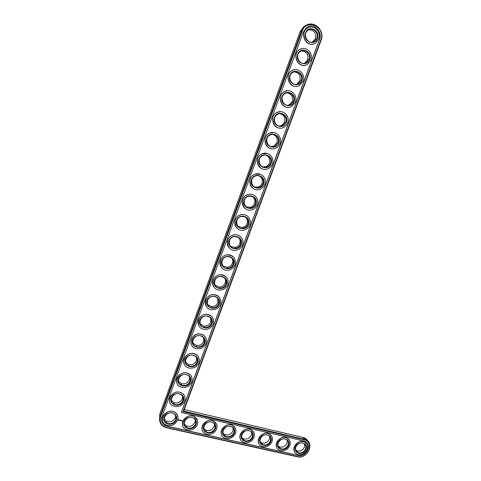 <?xml version="1.0" encoding="UTF-8"?>
<svg xmlns="http://www.w3.org/2000/svg" width="481" height="481" viewBox="0 0 481 481"><rect width="100%" height="100%" fill="white"/><g stroke="black" fill="none" stroke-linecap="round" stroke-linejoin="round"><path stroke-width="0.72" d="M308.123 441.468C307.305 439.694 305.964 438.431 304.106 437.68L184.271 409.596M306.866 24.988L303.998 26.419L300.186 31.536L159.734 414.213L159.584 420.166M164.255 419.011L166.33 421.236C170.28 422.691 173.28 421.536 175.337 417.773L175.655 415.626M171.308 400.132L173.737 402.483C177.579 403.649 180.441 402.441 182.329 398.851L182.63 396.416M178.421 381.168L181.223 383.597C184.92 384.487 187.632 383.231 189.358 379.822L189.628 377.08M184.229 423.791L186.213 425.745C190.049 427.086 192.959 425.919 194.955 422.246L195.262 419.865M185.594 362.127L188.768 364.58C192.304 365.199 194.859 363.901 196.434 360.684L196.639 357.593M192.833 343.007L196.374 345.418C199.729 345.791 202.116 344.462 203.547 341.432L203.667 337.969M203.788 428.439L205.658 430.146C209.385 431.391 212.217 430.218 214.159 426.623L214.442 424.05M222.931 432.96L224.675 434.445C228.307 435.606 231.066 434.427 232.954 430.91L233.219 428.162M200.144 323.809L204.028 326.112C207.179 326.268 209.403 324.915 210.702 322.072L210.696 318.194M207.545 304.533L211.718 306.662C214.658 306.619 216.715 305.267 217.899 302.597L217.725 298.262M215.043 285.191L219.426 287.067C222.156 286.862 224.062 285.51 225.138 283.008C225.727 281.307 225.595 279.695 224.729 278.18M222.655 265.759L227.158 267.322C229.677 266.985 231.433 265.644 232.425 263.305C233.081 261.369 232.84 259.59 231.71 257.954M230.387 246.242L234.902 247.444C237.223 247 238.841 245.683 239.748 243.488C240.47 241.288 240.103 239.322 238.648 237.59M241.678 437.367L243.29 438.648C246.831 439.736 249.519 438.558 251.365 435.107L251.605 432.221M260.035 441.66L261.514 442.76C264.965 443.789 267.592 442.604 269.402 439.219L269.619 436.213M278.018 445.851L279.359 446.789C282.72 447.757 285.293 446.572 287.067 443.248L287.265 440.145M295.629 449.933L296.837 450.733C300.12 451.641 302.633 450.463 304.377 447.192L304.557 444.011M238.251 226.617L242.652 227.435C244.793 226.9 246.278 225.607 247.114 223.551C247.907 221.044 247.384 218.897 245.544 217.105M246.248 206.86L250.415 207.293C252.381 206.698 253.752 205.429 254.527 203.499C255.381 200.655 254.671 198.328 252.393 196.525M254.371 186.947L258.189 187.019C259.999 186.375 261.261 185.149 261.983 183.327C262.891 180.11 261.971 177.621 259.217 175.872M262.59 166.847L265.975 166.624C267.64 165.951 268.807 164.755 269.48 163.041C270.43 159.421 269.288 156.8 266.041 155.171M270.875 146.543L273.779 146.11L277.026 142.629C278 138.606 276.629 135.876 272.901 134.427M279.19 126.034L281.595 125.469L284.614 122.09C285.594 117.671 284 114.857 279.84 113.642M287.506 105.321L289.436 104.708L292.25 101.437C293.218 96.633 291.426 93.759 286.874 92.809M295.809 84.422L297.306 83.826L299.928 80.652C300.878 75.487 298.905 72.571 294.017 71.903M304.088 63.348L305.195 62.819L307.654 59.746C308.574 54.251 306.451 51.305 301.286 50.908M312.343 42.124L315.428 38.714C316.318 32.912 314.063 29.942 308.67 29.798M183.706 411.117L321.086 40.296C325.294 30.471 313.414 19.444 305.321 25.902L301.491 31.055L160.131 416.035C158.76 420.604 160.011 424.176 163.889 426.737L166.715 427.825L297.27 456.746C307.455 459.481 315.187 442.875 305.267 439.49L183.706 411.117L183.123 411.67L320.791 40.025C326.1 27.315 306.553 17.881 302.122 31.223L160.666 416.36C159.229 422.017 161.321 425.763 166.931 427.597L297.565 456.547C307.96 459.289 314.808 441.853 304.112 439.778L183.123 411.67M175.818 419.594C173.749 423.382 170.731 424.549 166.763 423.088C160.48 419.943 167.316 410.052 173.437 413.438C175.824 414.844 176.617 416.895 175.818 419.594M176.359 419.925C173.737 427.254 161.394 424.519 164.147 417.153C166.823 409.758 179.148 412.62 176.359 419.925M181.403 412.59L319.552 39.442C323.004 31.343 313.245 22.27 306.577 27.555L303.391 31.818L161.965 416.654C160.828 420.448 161.875 423.4 165.103 425.511L167.382 426.382L298.004 455.423C306.391 457.69 312.782 444.023 304.635 441.209L181.361 412.451L319.438 39.472C322.432 32.371 315.109 23.719 308.381 26.575M177.633 420.214C174.898 425.21 170.911 426.731 165.68 424.777C157.497 420.622 166.426 407.714 174.453 412.085C177.627 413.937 178.691 416.642 177.633 420.214M161.622 420.803C162.115 422.781 163.263 424.302 165.073 425.36L167.346 426.232L297.913 455.273C304.208 456.998 311.021 448.587 307.467 443.488M162.554 420.574C160.882 414.82 168.987 408.94 174.417 411.946C176.178 412.848 177.315 414.207 177.826 416.035M178.613 419.594L178.21 419.955L178.487 420.352L179.04 419.997L178.613 419.594M179.263 419.955L179.473 420.334L179.263 419.955M179.653 420.033L179.66 420.436L179.774 420.063M180.08 420.129L179.96 420.454M180.766 420.25L180.297 420.58L180.766 420.25M181.307 420.358L181.151 420.773M181.698 420.448L181.547 420.863L181.716 420.478L181.415 420.586M169.655 401.683C167.821 396.091 175.312 390.037 180.892 392.568C182.864 393.398 184.163 394.781 184.794 396.711M176.822 382.714C174.807 377.29 181.674 371.055 187.368 373.112C189.538 373.839 191.011 375.216 191.781 377.242M182.347 420.797L182.383 421.122L182.347 420.797M182.648 425.457C180.634 419.787 188.624 413.54 194.108 416.468L197.438 420.19M184.049 363.672C181.83 358.417 188.083 351.996 193.861 353.583C196.212 354.178 197.847 355.525 198.779 357.623M196.446 348.623C186.983 347.072 190.933 332.185 200.373 333.976C202.88 334.415 204.678 335.708 205.778 337.848M202.315 430.194C200 424.633 207.876 418.043 213.402 420.905L216.63 424.296M221.573 434.806C218.981 429.353 226.749 422.456 232.299 425.252L235.407 428.349M198.743 325.384C196.026 320.478 201.082 313.636 206.926 314.303C209.542 314.568 211.49 315.77 212.77 317.911M206.229 306.144C203.192 301.425 207.678 294.324 213.54 294.558C216.216 294.637 218.284 295.719 219.745 297.811M213.829 286.844C210.425 282.323 214.34 274.91 220.226 274.741C222.901 274.633 225.048 275.565 226.683 277.543M221.561 267.472C217.725 263.185 221.068 255.393 226.99 254.834C229.599 254.551 231.794 255.315 233.568 257.119M229.437 248.028C225.114 244.017 227.85 235.774 233.838 234.836C236.327 234.403 238.51 234.981 240.386 236.556M240.428 439.285C237.596 433.958 245.244 426.779 250.811 429.515L253.8 432.341M258.886 443.638C255.838 438.444 263.378 431.012 268.951 433.7L271.813 436.285M276.966 447.883C273.725 442.821 281.157 435.161 286.73 437.794L289.466 440.169M294.673 452.02C291.27 447.096 298.587 439.225 304.148 441.817L306.764 443.993M237.476 228.475C232.606 224.825 234.698 216.047 240.783 214.736C243.091 214.189 245.208 214.568 247.132 215.873M245.677 208.79C240.217 205.597 241.6 196.212 247.811 194.534C249.904 193.909 251.906 194.096 253.812 195.1M254.022 188.937C247.974 186.309 248.563 176.274 254.93 174.218L260.437 174.266M262.488 168.879C255.88 166.925 255.591 156.223 262.133 153.776L267.063 153.415M271.031 148.587C263.937 147.414 262.704 136.057 269.426 133.219L273.719 132.546M279.599 128.066C272.114 127.724 269.901 115.765 276.791 112.53L280.465 111.658M288.161 107.317C280.393 107.834 277.194 95.334 284.241 91.709L287.325 90.741M296.687 86.364C288.75 87.722 284.584 74.771 291.763 70.761L294.318 69.763M305.176 65.218C297.15 67.388 292.075 54.052 299.356 49.669L301.461 48.701M313.612 43.909C305.573 46.825 299.663 33.177 307.016 28.451L308.742 27.537M184.668 401.19C182.155 405.958 178.355 407.557 173.268 405.982C164.676 402.411 172.469 388.907 180.934 392.706C184.524 394.486 185.774 397.318 184.668 401.19M183.399 400.889C180.76 408.261 168.434 405.393 171.2 397.979C173.894 390.542 186.207 393.542 183.399 400.889M182.852 400.571C180.958 404.178 178.078 405.399 174.218 404.226C167.622 401.527 173.593 391.185 180.05 394.131C182.756 395.49 183.688 397.637 182.852 400.571M191.751 382.058C189.448 386.586 185.846 388.251 180.934 387.043C171.994 384.115 178.559 370.075 187.416 373.238C191.444 374.915 192.887 377.862 191.751 382.058M190.476 381.746C187.824 389.159 175.511 386.153 178.295 378.697C181 371.218 193.302 374.356 190.476 381.746M189.929 381.433C188.197 384.86 185.468 386.129 181.746 385.233C174.88 383.026 179.912 372.276 186.67 374.735C189.706 376.022 190.795 378.252 189.929 381.433M197.336 424.687C194.685 429.563 190.819 431.102 185.738 429.299C177.609 425.384 186.195 412.433 194.156 416.612C197.342 418.41 198.4 421.097 197.336 424.687M196.086 424.398C193.47 431.649 181.397 428.974 184.139 421.687C186.808 414.382 198.869 417.183 196.086 424.398M195.545 424.074C193.542 427.771 190.614 428.944 186.76 427.603C180.519 424.633 187.091 414.724 193.158 417.953C195.557 419.324 196.356 421.362 195.545 424.074M198.869 362.818C196.777 367.099 193.38 368.813 188.684 367.965C179.443 365.71 184.722 351.208 193.909 353.697C198.382 355.231 200.036 358.273 198.869 362.818M197.601 362.488C194.931 369.949 182.63 366.799 185.425 359.307C188.149 351.779 200.439 355.062 197.601 362.488M197.048 362.181C195.466 365.422 192.899 366.732 189.34 366.107C182.251 364.418 186.297 353.307 193.314 355.255C196.687 356.433 197.931 358.742 197.048 362.181M206.036 343.464C204.124 347.498 200.944 349.254 196.495 348.731C187.025 347.18 190.981 332.293 200.427 334.085C205.345 335.437 207.215 338.564 206.036 343.464M204.762 343.121C202.08 350.625 189.791 347.336 192.604 339.796C195.34 332.227 207.624 335.648 204.762 343.121M204.209 342.821C202.766 345.875 200.361 347.21 196.994 346.837C189.73 345.689 192.767 334.277 199.982 335.696C203.691 336.736 205.104 339.111 204.209 342.821M216.618 429.058C214.045 433.826 210.287 435.377 205.345 433.706C197.288 430.002 205.579 417.051 213.456 421.043C216.642 422.799 217.695 425.469 216.618 429.058M215.398 428.781C212.788 435.948 200.968 433.327 203.703 426.13C206.367 418.903 218.17 421.645 215.398 428.781M214.857 428.457C212.909 432.07 210.059 433.255 206.307 432.004C200.132 429.202 206.475 419.294 212.476 422.378C214.875 423.713 215.668 425.739 214.857 428.457M235.498 433.345C232.984 438.011 229.323 439.568 224.513 438.011C216.546 434.493 224.585 421.566 232.359 425.396C235.534 427.104 236.58 429.749 235.498 433.345M234.301 433.074C231.698 440.157 220.13 437.596 222.853 430.477C225.511 423.328 237.067 426.016 234.301 433.074M233.754 432.75C231.854 436.291 229.082 437.476 225.427 436.315C219.324 433.652 225.469 423.761 231.397 426.719C233.79 428.018 234.578 430.032 233.754 432.75M213.239 324.002C211.502 327.783 208.544 329.569 204.359 329.347C194.727 328.505 197.354 313.317 206.98 314.406C212.337 315.53 214.424 318.729 213.239 324.002M211.971 323.641C209.265 331.187 196.988 327.759 199.819 320.178C202.579 312.56 214.845 316.125 211.971 323.641M211.406 323.352C210.101 326.214 207.858 327.573 204.696 327.417C197.312 326.815 199.332 315.181 206.692 316.059C210.732 316.931 212.307 319.36 211.406 323.352M220.484 304.419C218.903 307.966 216.161 309.764 212.247 309.794C202.531 309.668 203.854 294.264 213.6 294.649C219.366 295.526 221.657 298.785 220.484 304.419M219.216 304.04C216.498 311.64 204.233 308.062 207.083 300.439C209.854 292.773 222.108 296.488 219.216 304.04M218.651 303.764C217.46 306.445 215.386 307.81 212.428 307.852C204.984 307.792 206 295.995 213.456 296.332C217.809 297.017 219.54 299.495 218.651 303.764M227.772 284.722C226.335 288.047 223.797 289.839 220.166 290.091C210.419 290.65 210.486 275.114 220.286 274.819C226.437 275.421 228.932 278.721 227.772 284.722M226.503 284.331C223.773 291.973 211.52 288.251 214.388 280.579C217.178 272.871 229.413 276.731 226.503 284.331M225.938 284.061C224.849 286.574 222.931 287.933 220.19 288.143C212.728 288.606 212.788 276.707 220.28 276.527C224.928 277.002 226.816 279.515 225.938 284.061M235.101 264.911C233.784 268.025 231.451 269.799 228.09 270.232C218.38 271.452 217.262 255.85 227.056 254.906C233.55 255.219 236.231 258.55 235.101 264.911M233.838 264.508C231.09 272.192 218.849 268.326 221.735 260.612C224.537 252.856 236.76 256.86 233.838 264.508M233.261 264.243C232.269 266.594 230.507 267.941 227.97 268.284C220.532 269.252 219.691 257.305 227.182 256.626C232.095 256.884 234.121 259.421 233.261 264.243M242.478 244.985C241.27 247.901 239.117 249.651 236.021 250.228C226.389 252.062 224.164 236.448 233.91 234.896C239.586 233.556 244.697 239.634 242.478 244.985M241.215 244.564C238.45 252.297 226.226 248.28 229.124 240.518C231.95 232.714 244.156 236.874 241.215 244.564M240.632 244.306C239.724 246.512 238.095 247.841 235.762 248.286C228.391 249.729 226.701 237.77 234.157 236.628C239.304 236.664 241.468 239.225 240.632 244.306M253.98 437.542C251.527 442.111 247.955 443.674 243.272 442.219C235.401 438.87 243.206 425.974 250.884 429.659C254.034 431.325 255.068 433.952 253.98 437.542M252.808 437.277C250.21 444.282 238.883 441.768 241.6 434.734C244.246 427.663 255.561 430.297 252.808 437.277M252.26 436.952C250.403 440.422 247.697 441.612 244.144 440.524C238.113 437.987 244.083 428.132 249.928 430.97C252.309 432.239 253.084 434.235 252.26 436.952M272.084 441.648C269.679 446.134 266.197 447.697 261.628 446.332C253.86 443.133 261.466 430.291 269.029 433.844C272.162 435.461 273.178 438.065 272.084 441.648M270.935 441.39C268.344 448.316 257.251 445.857 259.956 438.894C262.596 431.908 273.677 434.487 270.935 441.39M270.388 441.071C268.566 444.474 265.927 445.665 262.458 444.636C256.511 442.219 262.319 432.407 268.085 435.143C270.448 436.381 271.218 438.353 270.388 441.071M289.815 445.677C287.458 450.084 284.055 451.641 279.599 450.354C271.939 447.294 279.359 434.517 286.814 437.938C289.911 439.526 290.915 442.105 289.815 445.677M288.69 445.418C286.105 452.272 275.234 449.861 277.94 442.977C280.567 436.069 291.426 438.588 288.69 445.418M288.137 445.099C286.357 448.442 283.772 449.633 280.393 448.665C274.531 446.35 280.195 436.592 285.876 439.231C288.221 440.44 288.973 442.394 288.137 445.099M307.185 449.615C304.876 453.95 301.545 455.507 297.198 454.286C289.646 451.358 296.903 438.648 304.239 441.961C307.311 443.506 308.291 446.061 307.185 449.615M306.084 449.368C303.511 456.144 292.857 453.787 295.55 446.975C298.172 440.139 308.808 442.61 306.084 449.368M305.531 449.05C303.782 452.338 301.256 453.523 297.955 452.609C292.177 450.39 297.721 440.686 303.313 443.235C305.627 444.414 306.373 446.356 305.531 449.05M249.898 224.94C248.779 227.675 246.801 229.389 243.951 230.08C234.433 232.491 231.199 216.913 240.855 214.791C246.657 213.041 252.224 219.36 249.898 224.94M248.635 224.501C245.851 232.281 233.646 228.114 236.562 220.304C239.4 212.458 251.593 216.769 248.635 224.501M248.052 224.254C247.21 226.323 245.713 227.621 243.56 228.156C236.285 230.032 233.82 218.103 241.209 216.528C246.567 216.336 248.851 218.915 248.052 224.254M257.359 204.774C256.325 207.347 254.497 209.019 251.882 209.8C242.502 212.74 238.348 197.222 247.883 194.577C253.782 192.436 259.794 198.978 257.359 204.774M256.102 204.323C253.301 212.145 241.107 207.828 244.041 199.976C246.897 192.075 259.073 196.543 256.102 204.323M255.507 204.082C254.732 206.024 253.349 207.293 251.377 207.894C244.204 210.173 241.041 198.292 248.34 196.32C253.884 195.905 256.271 198.497 255.507 204.082M264.869 184.488C263.907 186.911 262.217 188.54 259.806 189.382C250.589 192.815 245.599 177.369 255.008 174.248C260.967 171.723 267.394 178.481 264.869 184.488M263.606 184.019C260.792 191.895 248.611 187.422 251.563 179.521C254.437 171.573 266.6 176.196 263.606 184.019M263.011 183.79C262.289 185.618 261.015 186.856 259.199 187.5C252.152 190.151 248.352 178.337 255.549 175.992C260.065 174.104 264.929 179.227 263.011 183.79M272.42 164.081C271.518 166.366 269.961 167.953 267.743 168.843C258.694 172.715 252.958 157.359 262.217 153.8C268.212 150.914 275.042 157.876 272.42 164.081M271.164 163.594C268.326 171.519 256.163 166.889 259.133 158.94C262.025 150.95 274.17 155.73 271.164 163.594M270.562 163.372C269.883 165.097 268.711 166.3 267.033 166.985C260.119 169.973 255.748 158.225 262.83 155.543C267.382 153.385 272.547 158.658 270.562 163.372M280.014 143.554C279.172 145.713 277.729 147.252 275.685 148.172C266.805 152.453 260.401 137.187 269.51 133.231C275.529 129.996 282.726 137.157 280.014 143.554M278.764 143.049C275.908 151.022 263.762 146.236 266.751 138.239C269.661 130.201 281.788 135.137 278.764 143.049M278.156 142.839L274.885 146.338C268.109 149.639 263.227 137.963 270.196 134.975C274.759 132.552 280.207 137.981 278.156 142.839M287.656 122.902C286.868 124.946 285.528 126.443 283.634 127.381C274.934 132.034 267.929 116.853 276.882 112.53C282.906 108.971 290.452 116.324 287.656 122.902M286.405 122.384C283.531 130.399 271.404 125.457 274.41 117.412C277.339 109.325 289.448 114.418 286.405 122.384M285.792 122.18L282.756 125.571C276.112 129.155 270.773 117.544 277.627 114.28C282.197 111.604 287.909 117.178 285.792 122.18M295.346 102.122L291.594 106.469C283.068 111.46 275.529 96.362 284.337 91.703C290.35 87.831 298.22 95.37 295.346 102.122M294.095 101.587C291.209 109.656 279.094 104.551 282.119 96.459C285.065 88.318 297.156 93.579 294.095 101.587M293.476 101.395L290.65 104.684C284.139 108.526 278.397 96.976 285.131 93.458C289.694 90.548 295.653 96.26 293.476 101.395M303.084 81.223L299.579 85.432C291.215 90.735 283.207 75.703 291.859 70.737C297.859 66.576 306.03 74.302 303.084 81.223M301.834 80.67C298.923 88.787 286.832 83.52 289.875 75.379C292.839 67.19 304.912 72.613 301.834 80.67M301.208 80.483L298.569 83.67C292.189 87.746 286.081 76.251 292.701 72.499C297.258 69.366 303.445 75.228 301.208 80.483M310.864 60.191L307.581 64.274C299.386 69.865 290.945 54.888 299.459 49.645C305.435 45.208 313.883 53.114 310.864 60.191M309.62 59.626C306.692 67.791 294.619 62.362 297.673 54.167C300.661 45.923 312.716 51.521 309.62 59.626M308.988 59.446L306.517 62.536C300.258 66.829 293.825 55.375 300.336 51.413C304.876 48.07 311.273 54.07 308.988 59.446M318.693 39.039L315.614 42.995C307.569 48.846 298.749 33.91 307.125 28.409C313.071 23.713 321.777 31.806 318.693 39.039M317.448 38.45C314.508 46.669 302.453 41.071 305.525 32.828C308.525 24.537 320.562 30.297 317.448 38.45M316.817 38.282L314.49 41.276C308.357 45.773 301.635 34.349 308.038 30.189C312.554 26.647 319.15 32.786 316.817 38.282M179.04 419.997L178.355 420.262M179.822 420.069L179.684 420.382M180.796 420.244L180.664 420.604M178.752 419.787L178.421 420.009M302.982 437.331L304.112 439.778M300.186 31.536L302.122 31.223M159.734 414.213L160.131 416.035L160.666 416.36M305.321 25.902L303.998 26.419M305.267 439.49L304.106 437.68M166.33 421.236L166.763 423.088M173.737 402.483L174.218 404.226M181.223 383.597L181.746 385.233M186.213 425.745L186.76 427.603M188.768 364.58L189.34 366.107M196.374 345.418L196.994 346.837M205.658 430.146L206.307 432.004M224.675 434.445L225.427 436.315M204.028 326.112L204.696 327.417M211.718 306.662L212.428 307.852M219.426 287.067L220.19 288.143M227.158 267.322L227.97 268.284M234.902 247.444L235.762 248.286M243.29 438.648L244.144 440.524M261.514 442.76L262.458 444.636M279.359 446.789L280.393 448.665M296.837 450.733L297.955 452.609M242.652 227.435L243.56 228.156M250.415 207.293L251.377 207.894M258.189 187.019L259.199 187.5M265.975 166.624L267.033 166.985M273.779 146.11L274.885 146.338M281.595 125.469L282.756 125.571M289.436 104.708L290.65 104.684M297.306 83.826L298.569 83.67M305.195 62.819L306.517 62.536M313.119 41.691L314.49 41.276"/></g></svg>
